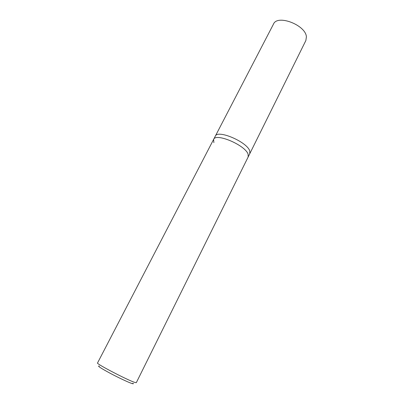 <?xml version="1.0" encoding="UTF-8"?>
<svg xmlns="http://www.w3.org/2000/svg" width="404" height="404" viewBox="0 0 404 404"><rect width="100%" height="100%" fill="white"/><g stroke="black" fill="none" stroke-linecap="round" stroke-linejoin="round"><path stroke-width="0.61" d="M136.315 382.669L134.87 382.431C128.002 380.401 95.612 363.514 97.531 362.989L213.61 139.42C215.741 132.573 245.556 145.304 248.107 154.272L248.172 156.949L249.788 153.687L249.743 150.975C247.248 141.925 217.473 129.245 215.292 136.183L273.488 24.094C277.331 14.16 305.717 24.992 306.404 36.815L305.868 40.521L249.788 153.687L249.743 150.975C247.248 141.925 217.473 129.245 215.292 136.183L213.61 139.42C215.741 132.573 245.556 145.304 248.107 154.272L248.172 156.949L136.315 382.669M99.283 366.069C96.985 365.665 100.434 367.973 109.625 372.978C118.226 377.583 128.634 382.482 132.017 383.542C133.416 383.977 133.719 383.861 132.936 383.184M213.873 142.647L213.61 139.42"/></g></svg>
